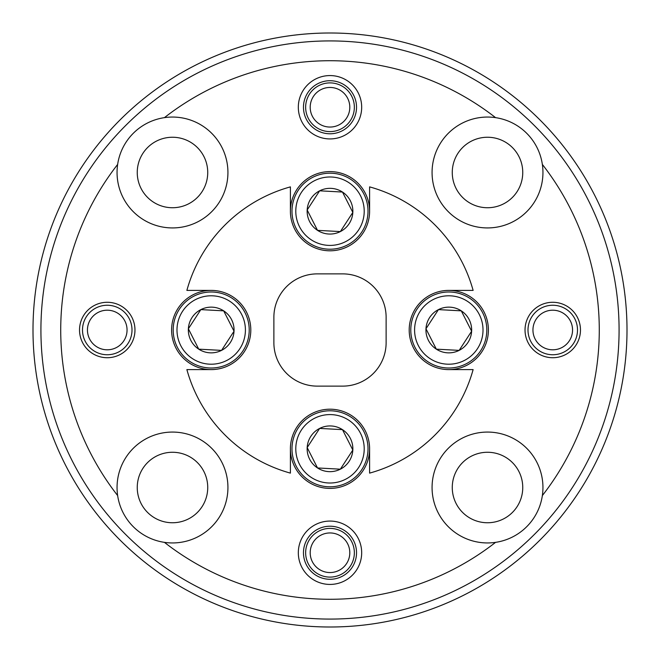 <?xml version="1.0" encoding="UTF-8"?>
<svg xmlns="http://www.w3.org/2000/svg" width="660" height="660" viewBox="0 0 660 660"><rect width="100%" height="100%" fill="white"/><g stroke="black" fill="none" stroke-linecap="round" stroke-linejoin="round"><path stroke-width="0.99" d="M450.632 295.837A34.213 34.213 0 0 0 414.637 328.168A34.213 34.213 0 0 0 446.968 364.163A34.213 34.213 0 0 0 482.963 331.832A34.213 34.213 0 0 0 450.632 295.837M446.77 367.958A38.016 38.016 0 0 1 410.842 327.971A38.016 38.016 0 0 1 450.829 292.042A38.016 38.016 0 0 1 486.758 332.029A38.016 38.016 0 0 1 446.77 367.958M450.021 307.172A22.861 22.861 0 0 0 436.326 349.156A22.861 22.861 0 0 0 471.628 331.221A22.861 22.861 0 0 0 450.021 307.172M449.856 310.225L438.446 309.614L425.972 328.779L436.326 349.156L459.154 350.386L471.628 331.221L461.274 310.843L449.856 310.225M458.518 350.353L459.154 350.386L471.628 331.221L461.274 310.843L438.446 309.614L425.972 328.779L436.326 349.156L436.969 349.198M87.615 327.442A19.8 19.8 0 0 0 104.692 349.635A19.8 19.8 0 0 0 126.885 332.558A19.8 19.8 0 0 0 109.807 310.365A19.8 19.8 0 0 0 87.615 327.442M131.794 333.193A24.75 24.75 0 0 1 104.057 354.544A24.75 24.75 0 0 1 82.706 326.807A24.75 24.75 0 0 1 110.443 305.456A24.75 24.75 0 0 1 131.794 333.193M310.365 104.692A19.8 19.8 0 0 0 327.442 126.885A19.8 19.8 0 0 0 349.635 109.807A19.8 19.8 0 0 0 332.558 87.615A19.8 19.8 0 0 0 310.365 104.692M533.115 327.442A19.8 19.8 0 0 0 550.192 349.635A19.8 19.8 0 0 0 572.385 332.558A19.8 19.8 0 0 0 555.308 310.365A19.8 19.8 0 0 0 533.115 327.442M577.294 333.193A24.75 24.75 0 0 1 549.557 354.544A24.75 24.75 0 0 1 528.206 326.807A24.75 24.75 0 0 1 555.943 305.456A24.75 24.75 0 0 1 577.294 333.193M310.365 550.192A19.8 19.8 0 0 0 327.442 572.385A19.8 19.8 0 0 0 349.635 555.308A19.8 19.8 0 0 0 332.558 533.115A19.8 19.8 0 0 0 310.365 550.192M331.832 414.637A34.213 34.213 0 0 0 295.837 446.968A34.213 34.213 0 0 0 328.168 482.963A34.213 34.213 0 0 0 364.163 450.632A34.213 34.213 0 0 0 331.832 414.637M327.971 486.758A38.016 38.016 0 0 1 292.042 446.77A38.016 38.016 0 0 1 332.029 410.842A38.016 38.016 0 0 1 367.958 450.829A38.016 38.016 0 0 1 327.971 486.758M331.221 425.972A22.861 22.861 0 0 0 317.526 467.957A22.861 22.861 0 0 0 352.828 450.021A22.861 22.861 0 0 0 331.221 425.972M331.056 429.025L319.646 428.414L307.172 447.579L317.526 467.957L340.354 469.186L352.828 450.021L342.474 429.643L331.056 429.025M341.055 468.105L352.828 450.021L342.474 429.643L319.646 428.414L307.172 447.579L317.526 467.957L340.354 469.186M213.032 295.837A34.213 34.213 0 0 0 177.037 328.168A34.213 34.213 0 0 0 209.368 364.163A34.213 34.213 0 0 0 245.363 331.832A34.213 34.213 0 0 0 213.032 295.837M209.17 367.958A38.016 38.016 0 0 1 173.242 327.971A38.016 38.016 0 0 1 213.229 292.042A38.016 38.016 0 0 1 249.158 332.029A38.016 38.016 0 0 1 209.17 367.958M212.421 307.172A22.861 22.861 0 0 0 198.726 349.156A22.861 22.861 0 0 0 234.028 331.221A22.861 22.861 0 0 0 212.421 307.172M212.256 310.225L200.846 309.614L188.372 328.779L198.726 349.156L221.554 350.386L234.028 331.221L223.674 310.843L212.256 310.225M233.45 330.074L223.674 310.843L200.846 309.614L188.372 328.779L198.726 349.156L221.554 350.386L234.028 331.221M331.832 177.037A34.213 34.213 0 0 0 295.837 209.368A34.213 34.213 0 0 0 328.168 245.363A34.213 34.213 0 0 0 364.163 213.032A34.213 34.213 0 0 0 331.832 177.037M327.971 249.158A38.016 38.016 0 0 1 292.042 209.17A38.016 38.016 0 0 1 332.029 173.242A38.016 38.016 0 0 1 367.958 213.229A38.016 38.016 0 0 1 327.971 249.158M331.221 188.372A22.861 22.861 0 0 0 317.526 230.357A22.861 22.861 0 0 0 352.828 212.421A22.861 22.861 0 0 0 331.221 188.372M331.056 191.425L319.646 190.814L307.172 209.979L317.526 230.357L340.354 231.586L352.828 212.421L342.474 192.043L331.056 191.425M341.055 230.505L352.828 212.421L342.474 192.043L319.646 190.814L307.172 209.979L317.526 230.357L318.17 230.398M339.718 231.553L340.354 231.586M619.08 330A289.08 289.08 0 0 0 330 40.92A289.08 289.08 0 0 0 40.92 330A289.08 289.08 0 0 0 330 619.08A289.08 289.08 0 0 0 619.08 330M33 330A297 297 0 0 1 330 33A297 297 0 0 1 627 330A297 297 0 0 1 330 627A297 297 0 0 1 33 330M525.03 330A27.72 27.72 0 0 0 552.75 357.72A27.72 27.72 0 0 0 580.47 330A27.72 27.72 0 0 0 552.75 302.28A27.72 27.72 0 0 0 525.03 330M79.53 330A27.72 27.72 0 0 0 107.25 357.72A27.72 27.72 0 0 0 134.97 330A27.72 27.72 0 0 0 107.25 302.28A27.72 27.72 0 0 0 79.53 330M298.32 107.25A31.68 31.68 0 0 0 330 138.93A31.68 31.68 0 0 0 361.68 107.25A31.68 31.68 0 0 0 330 75.57A31.68 31.68 0 0 0 298.32 107.25M303.468 107.25A26.532 26.532 0 0 0 330 133.782A26.532 26.532 0 0 0 356.532 107.25A26.532 26.532 0 0 0 330 80.718A26.532 26.532 0 0 0 303.468 107.25M298.32 552.75A31.68 31.68 0 0 0 330 584.43A31.68 31.68 0 0 0 361.68 552.75A31.68 31.68 0 0 0 330 521.07A31.68 31.68 0 0 0 298.32 552.75M303.468 552.75A26.532 26.532 0 0 0 330 579.282A26.532 26.532 0 0 0 356.532 552.75A26.532 26.532 0 0 0 330 526.218A26.532 26.532 0 0 0 303.468 552.75M452.265 172.491A35.244 35.244 0 0 0 487.509 207.735A35.244 35.244 0 0 0 522.753 172.491A35.244 35.244 0 0 0 487.509 137.247A35.244 35.244 0 0 0 452.265 172.491M137.247 172.491A35.244 35.244 0 0 0 172.491 207.735A35.244 35.244 0 0 0 207.735 172.491A35.244 35.244 0 0 0 172.491 137.247A35.244 35.244 0 0 0 137.247 172.491M137.247 487.509A35.244 35.244 0 0 0 172.491 522.753A35.244 35.244 0 0 0 207.735 487.509A35.244 35.244 0 0 1 172.491 522.753A35.244 35.244 0 0 1 137.247 487.509A35.244 35.244 0 0 1 172.491 452.265A35.244 35.244 0 0 1 207.735 487.509A35.244 35.244 0 0 0 172.491 452.265A35.244 35.244 0 0 0 137.247 487.509M452.265 487.509A35.244 35.244 0 0 0 487.509 522.753A35.244 35.244 0 0 0 522.753 487.509A35.244 35.244 0 0 1 487.509 522.753A35.244 35.244 0 0 1 452.265 487.509A35.244 35.244 0 0 1 487.509 452.265A35.244 35.244 0 0 1 522.753 487.509A35.244 35.244 0 0 0 487.509 452.265A35.244 35.244 0 0 0 452.265 487.509M117.645 164.423A55.44 55.44 0 0 0 172.491 227.931A55.44 55.44 0 0 0 227.931 172.491A55.44 55.44 0 0 0 164.423 117.645A55.44 55.44 0 0 0 117.645 164.423A269.28 269.28 0 0 0 117.645 495.577A55.44 55.44 0 0 0 164.423 542.355A55.44 55.44 0 0 0 227.931 487.509A55.44 55.44 0 0 0 172.491 432.069A55.44 55.44 0 0 0 117.645 495.577M542.355 495.577A55.44 55.44 0 0 0 487.509 432.069A55.44 55.44 0 0 0 432.069 487.509A55.44 55.44 0 0 0 495.577 542.355A55.44 55.44 0 0 0 542.355 495.577A269.28 269.28 0 0 0 542.355 164.423A55.44 55.44 0 0 0 495.577 117.645A269.28 269.28 0 0 0 164.423 117.645M495.577 117.645A55.44 55.44 0 0 0 432.069 172.491A55.44 55.44 0 0 0 487.509 227.931A55.44 55.44 0 0 0 542.355 164.423M290.4 211.2A39.6 39.6 0 0 0 330 250.8A39.6 39.6 0 0 0 369.6 211.2A39.6 39.6 0 0 0 330 171.6A39.6 39.6 0 0 0 290.4 211.2L290.4 186.879A148.5 148.5 0 0 0 186.879 290.4L211.2 290.4A39.6 39.6 0 0 0 171.6 330A39.6 39.6 0 0 0 211.2 369.6A39.6 39.6 0 0 0 250.8 330A39.6 39.6 0 0 0 211.2 290.4M448.8 369.6A39.6 39.6 0 0 0 488.4 330A39.6 39.6 0 0 0 448.8 290.4A39.6 39.6 0 0 0 409.2 330A39.6 39.6 0 0 0 448.8 369.6L473.121 369.6A148.5 148.5 0 0 1 369.6 473.121L369.6 448.8A39.6 39.6 0 0 0 330 409.2A39.6 39.6 0 0 0 290.4 448.8A39.6 39.6 0 0 0 330 488.4A39.6 39.6 0 0 0 369.6 448.8M330 131.604A24.354 24.354 0 0 1 305.646 107.25A24.354 24.354 0 0 1 330 82.896A24.354 24.354 0 0 1 354.354 107.25A24.354 24.354 0 0 1 330 131.604M330 577.104A24.354 24.354 0 0 1 305.646 552.75A24.354 24.354 0 0 1 330 528.396A24.354 24.354 0 0 1 354.354 552.75A24.354 24.354 0 0 1 330 577.104M448.8 290.4L473.121 290.4A148.5 148.5 0 0 0 369.6 186.879L369.6 211.2M211.2 369.6L186.879 369.6A148.5 148.5 0 0 0 290.4 473.121L290.4 448.8M342.688 386.125A43.436 43.436 0 0 0 386.125 342.688L386.125 317.311A43.436 43.436 0 0 0 342.688 273.875L317.311 273.875A43.436 43.436 0 0 0 273.875 317.311L273.875 342.688A43.436 43.436 0 0 0 317.311 386.125L342.688 386.125M164.423 542.355A269.28 269.28 0 0 0 495.577 542.355"/></g></svg>
